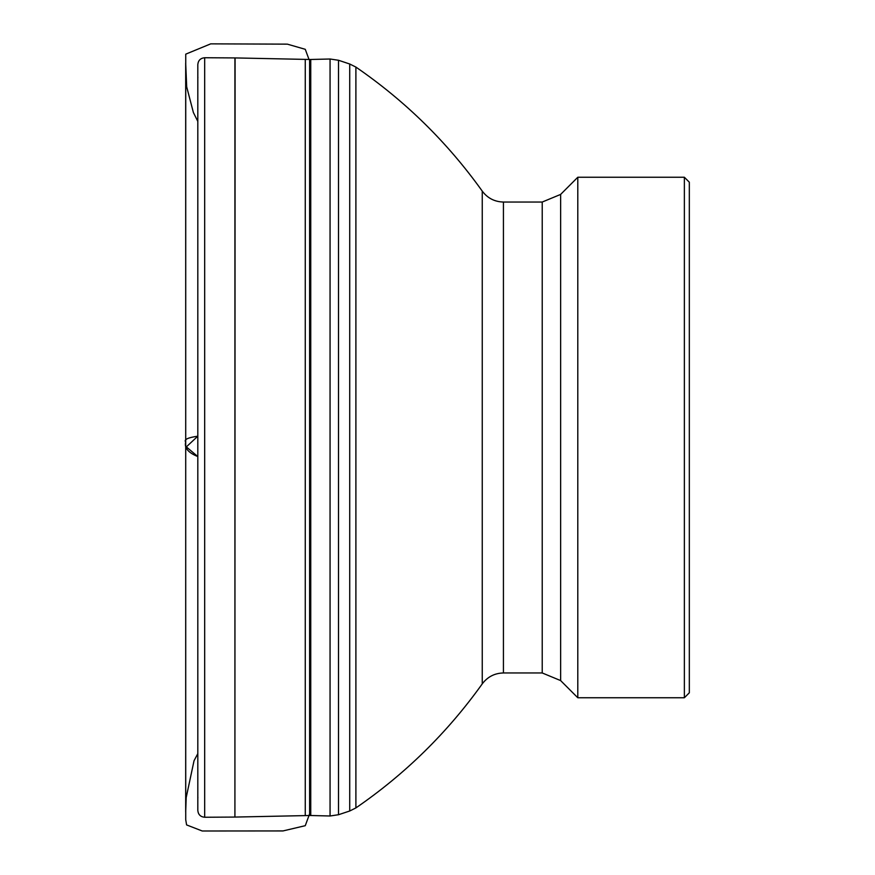 <?xml version="1.0" encoding="UTF-8"?>
<svg xmlns="http://www.w3.org/2000/svg" width="875" height="875" viewBox="0 0 875 875"><rect width="100%" height="100%" fill="white"/><g stroke="black" fill="none" stroke-linecap="round" stroke-linejoin="round"><path stroke-width="1.31" d="M197.816 810.436L197.816 64.564L197.816 810.436C198.22 814.592 200.506 816.867 204.673 817.25L204.673 57.739C200.506 58.133 198.22 60.397 197.816 64.564M684.37 697.747L684.37 177.253L577.795 177.253L577.795 697.747L684.37 697.747L689.325 692.792L689.325 182.208L684.37 177.253M197.816 436.188L186.342 446.884L197.816 456.564C188.202 452.703 184.166 447.858 185.686 442.028C183.739 439.578 187.786 437.631 197.816 436.188M349.727 64.006L355.895 67.08L355.895 807.92L349.727 810.994L349.727 64.006L338.516 60.266L338.516 814.723L330.061 815.992L330.061 59.008L310.745 59.478L310.745 815.511L330.061 815.992M310.745 815.511L309.619 815.511L309.619 59.478L235.091 57.925L234.916 817.064L234.916 57.925L204.673 57.739M560.634 680.586L542.227 672.962L542.227 202.037L560.634 194.414L560.634 680.586L577.795 697.747M503.431 672.962L503.431 202.037C494.616 201.808 487.55 198.177 482.245 191.111L482.245 683.878C487.55 676.823 494.616 673.181 503.431 672.962L542.227 672.962M305.266 815.609L305.266 59.391M349.727 810.994L338.516 814.723M309.619 815.511L235.091 817.064M234.916 817.064L204.673 817.25M338.516 60.266L330.061 59.008M309.619 59.478L310.745 59.478M197.881 77.744L197.816 76.541M197.881 797.245L197.816 798.448M560.634 194.414L577.795 177.253M542.227 202.037L503.431 202.037M355.895 67.08C405.278 101.019 447.398 142.373 482.245 191.111M355.895 807.92C405.278 773.97 447.398 732.627 482.245 683.878M197.816 121.395L193.397 112.558L186.692 86.855L185.686 63.044L185.73 819.755L186.594 824.917L202.234 830.998L282.997 830.933L305.266 825.683L309.619 813.848M197.816 753.627L194.031 760.758L186.2 797.541L185.686 812.011L185.741 54.152L210.711 43.859L287.339 44.144L305.266 49.317L309.017 59.467"/></g></svg>
